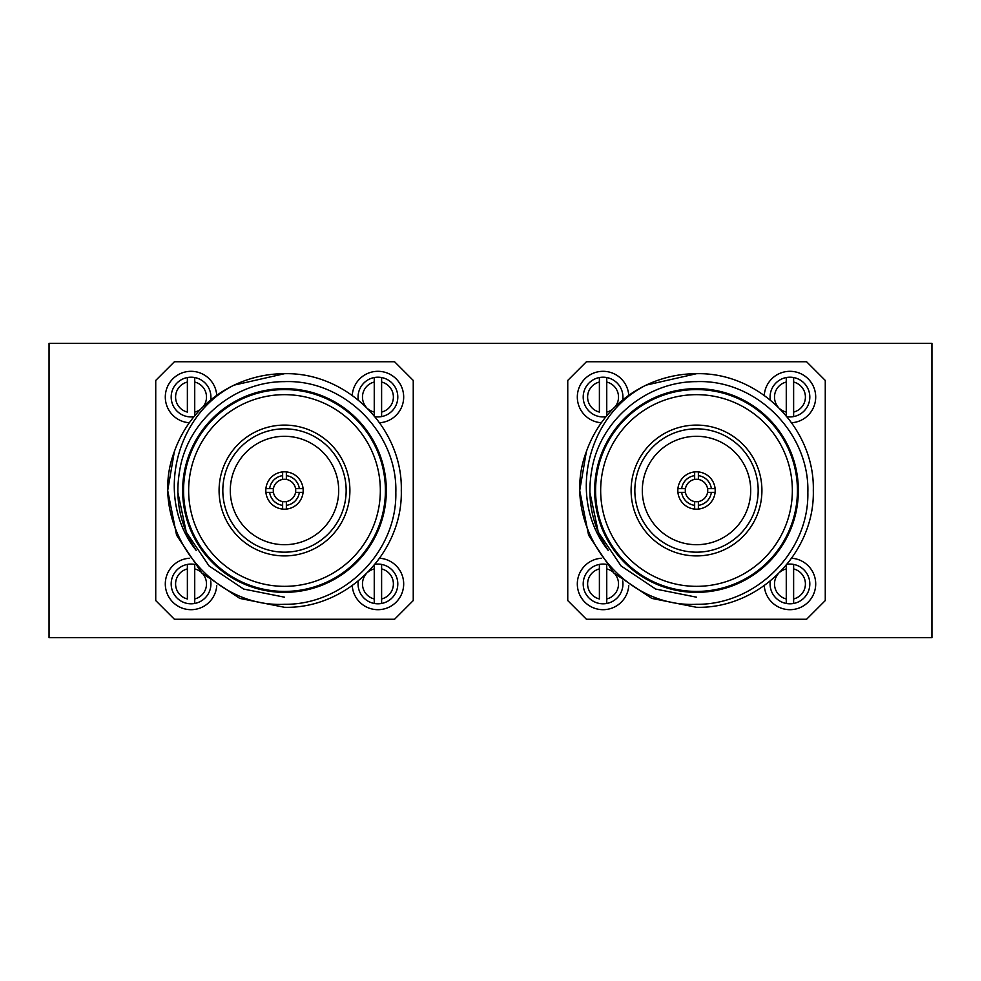 <?xml version="1.0" encoding="UTF-8"?>
<svg xmlns="http://www.w3.org/2000/svg" width="981" height="981" viewBox="0 0 981 981"><rect width="100%" height="100%" fill="white"/><g stroke="black" fill="none" stroke-linecap="round" stroke-linejoin="round"><path stroke-width="1.47" d="M49.05 343.35L49.05 637.65L931.95 637.65L931.95 343.35L49.05 343.35M284.49 555.908A65.408 65.408 0 0 1 219.082 490.5A65.408 65.408 0 0 1 284.49 425.092A65.408 65.408 0 0 1 349.898 490.5A65.408 65.408 0 0 1 284.49 555.908M284.49 428.832A61.668 61.668 0 0 0 222.822 490.5A61.668 61.668 0 0 0 284.49 552.168A61.668 61.668 0 0 0 346.158 490.5A61.668 61.668 0 0 0 284.49 428.832M284.49 436.3A54.2 54.2 0 0 0 230.29 490.5A54.2 54.2 0 0 0 284.49 544.7A54.2 54.2 0 0 0 338.69 490.5A54.2 54.2 0 0 0 284.49 436.3M282.626 505.338A14.948 14.948 0 0 1 269.652 492.364L273.429 492.364A11.208 11.208 0 0 0 282.626 501.561L282.626 509.09A18.688 18.688 0 0 0 303.08 488.636A18.688 18.688 0 0 0 282.626 471.91L282.626 479.439A11.208 11.208 0 0 0 273.429 488.636L265.9 488.636A18.688 18.688 0 0 1 282.626 471.91M282.626 509.09A18.688 18.688 0 0 1 265.9 492.364L273.429 492.364A11.208 11.208 0 0 1 273.429 488.636M282.626 479.439A11.208 11.208 0 0 1 286.354 479.439L286.354 471.91M286.354 475.662A14.948 14.948 0 0 1 299.328 488.636L295.551 488.636A11.208 11.208 0 0 1 295.551 492.364L299.328 492.364A14.948 14.948 0 0 1 286.354 505.338L286.354 501.561A11.208 11.208 0 0 1 282.626 501.561M284.49 591.42A100.92 100.92 0 0 0 385.41 490.5A100.92 100.92 0 0 0 284.49 389.58A100.92 100.92 0 0 0 183.57 490.5A100.92 100.92 0 0 0 284.49 591.42M284.49 586.344A95.844 95.844 0 0 0 380.334 490.5A95.844 95.844 0 0 0 284.49 394.656A95.844 95.844 0 0 0 188.646 490.5A95.844 95.844 0 0 0 284.49 586.344M284.49 592.352A101.852 101.852 0 0 0 386.342 490.5A101.852 101.852 0 0 0 284.49 388.648A101.852 101.852 0 0 0 182.638 490.5A101.852 101.852 0 0 0 284.49 592.352M284.49 604.296C343.853 605.032 397.072 551.972 395.834 492.487C397.648 433.001 344.172 379.267 284.49 381.634C234.324 381.437 187.494 420.567 179.682 470.586C174.643 499.415 180.173 526.061 196.298 550.525C154.458 498.618 175.072 414.558 234.091 385.128L284.49 373.7C346.869 372.069 402.921 428.121 401.29 490.5C402.921 552.879 346.869 608.931 284.49 607.3L239.793 598.41L201.902 573.088L176.58 535.197L167.69 490.5L174.348 451.628A116.8 116.8 0 0 1 234.091 385.128L284.49 373.7C346.869 372.069 402.921 428.121 401.29 490.5C402.921 552.879 346.869 608.931 284.49 607.3L239.793 598.41L201.902 573.088L176.58 535.197L167.69 490.5L174.348 451.628C146.954 523.278 207.911 608.146 284.49 604.296M234.091 385.128C250.363 377.489 267.163 373.687 284.49 373.7C346.869 372.069 402.921 428.121 401.29 490.5C402.921 552.879 346.869 608.931 284.49 607.3M284.49 597.184L243.668 589.066L209.051 565.939L186.28 532.168L177.819 492.241L186.28 532.168L209.051 565.939L243.668 589.066L284.49 597.184L243.668 589.066L209.051 565.939L186.28 532.168L177.819 492.241L186.28 532.168L209.051 565.939L243.668 589.066L284.49 597.184M303.08 488.636L295.551 488.636A11.208 11.208 0 0 0 286.354 479.439M269.652 488.636A14.948 14.948 0 0 1 282.626 475.662M286.354 501.561A11.208 11.208 0 0 0 295.551 492.364L303.08 492.364M286.354 509.09L286.354 505.338M265.9 492.364A18.688 18.688 0 0 1 265.9 488.636M174.422 361.744L155.734 380.432L155.734 600.568L174.422 619.256L394.558 619.256L413.246 600.568L413.246 380.432L394.558 361.744L174.422 361.744M696.51 555.908A65.408 65.408 0 0 1 631.102 490.5A65.408 65.408 0 0 1 696.51 425.092A65.408 65.408 0 0 1 761.918 490.5A65.408 65.408 0 0 1 696.51 555.908M696.51 428.832A61.668 61.668 0 0 0 634.842 490.5A61.668 61.668 0 0 0 696.51 552.168A61.668 61.668 0 0 0 758.178 490.5A61.668 61.668 0 0 0 696.51 428.832M696.51 436.3A54.2 54.2 0 0 0 642.31 490.5A54.2 54.2 0 0 0 696.51 544.7A54.2 54.2 0 0 0 750.71 490.5A54.2 54.2 0 0 0 696.51 436.3M694.646 505.338A14.948 14.948 0 0 1 681.672 492.364L685.449 492.364A11.208 11.208 0 0 0 694.646 501.561L694.646 509.09A18.688 18.688 0 0 0 715.1 488.636A18.688 18.688 0 0 0 694.646 471.91L694.646 479.439A11.208 11.208 0 0 0 685.449 488.636L677.92 488.636A18.688 18.688 0 0 1 694.646 471.91M694.646 509.09A18.688 18.688 0 0 1 677.92 492.364L685.449 492.364A11.208 11.208 0 0 1 685.449 488.636M694.646 479.439A11.208 11.208 0 0 1 698.374 479.439L698.374 471.91M698.374 475.662A14.948 14.948 0 0 1 711.348 488.636L707.571 488.636A11.208 11.208 0 0 1 707.571 492.364L711.348 492.364A14.948 14.948 0 0 1 698.374 505.338L698.374 501.561A11.208 11.208 0 0 1 694.646 501.561M696.51 591.42A100.92 100.92 0 0 0 797.43 490.5A100.92 100.92 0 0 0 696.51 389.58A100.92 100.92 0 0 0 595.59 490.5A100.92 100.92 0 0 0 696.51 591.42M696.51 586.344A95.844 95.844 0 0 0 792.354 490.5A95.844 95.844 0 0 0 696.51 394.656A95.844 95.844 0 0 0 600.666 490.5A95.844 95.844 0 0 0 696.51 586.344M696.51 592.352A101.852 101.852 0 0 0 798.362 490.5A101.852 101.852 0 0 0 696.51 388.648A101.852 101.852 0 0 0 594.658 490.5A101.852 101.852 0 0 0 696.51 592.352M696.51 604.296C755.873 605.032 809.092 551.972 807.853 492.487C809.668 433.001 756.192 379.267 696.51 381.634C646.344 381.437 599.514 420.567 591.702 470.586C586.663 499.415 592.193 526.061 608.318 550.525C566.478 498.618 587.092 414.558 646.111 385.128L696.51 373.7C758.889 372.069 814.941 428.121 813.31 490.5C814.941 552.879 758.889 608.931 696.51 607.3L651.813 598.41L613.922 573.088L588.6 535.197L579.71 490.5L586.368 451.628A116.8 116.8 0 0 1 646.111 385.128L696.51 373.7C758.889 372.069 814.941 428.121 813.31 490.5C814.941 552.879 758.889 608.931 696.51 607.3L651.813 598.41L613.922 573.088L588.6 535.197L579.71 490.5L586.368 451.628C558.974 523.278 619.931 608.146 696.51 604.296M646.111 385.128C662.383 377.489 679.183 373.687 696.51 373.7C758.889 372.069 814.941 428.121 813.31 490.5C814.941 552.879 758.889 608.931 696.51 607.3M696.51 597.184L655.688 589.066L621.071 565.939L598.3 532.168L589.839 492.241L598.3 532.168L621.071 565.939L655.688 589.066L696.51 597.184L655.688 589.066L621.071 565.939L598.3 532.168L589.839 492.241L598.3 532.168L621.071 565.939L655.688 589.066L696.51 597.184M715.1 488.636L707.571 488.636A11.208 11.208 0 0 0 698.374 479.439M681.672 488.636A14.948 14.948 0 0 1 694.646 475.662M698.374 501.561A11.208 11.208 0 0 0 707.571 492.364L715.1 492.364M698.374 509.09L698.374 505.338M677.92 492.364A18.688 18.688 0 0 1 677.92 488.636M586.442 361.744L567.754 380.432L567.754 600.568L586.442 619.256L806.578 619.256L825.266 600.568L825.266 380.432L806.578 361.744L586.442 361.744M379.635 422.75A25.751 25.751 0 0 0 403.682 397.06A25.751 25.751 0 0 0 378.789 371.321A25.751 25.751 0 0 0 352.24 395.355M374.252 377.538A19.865 19.865 0 0 0 358.065 397.06A19.865 19.865 0 0 1 374.252 377.538L374.252 382.05L374.252 377.538A19.865 19.865 0 0 1 381.609 377.538L381.609 382.05A15.451 15.451 0 0 1 381.609 412.069L381.609 416.582A19.865 19.865 0 0 0 381.609 377.538L381.609 416.582A19.865 19.865 0 0 1 375.036 416.717M365.864 406.71A15.451 15.451 0 0 1 374.252 382.05L374.252 416.582M358.065 397.06A19.865 19.865 0 0 0 358.273 399.954M374.252 415.76L374.252 412.069A15.451 15.451 0 0 1 368.28 409.126M791.655 422.75A25.751 25.751 0 0 0 815.702 397.06A25.751 25.751 0 0 0 790.809 371.321A25.751 25.751 0 0 0 764.26 395.355M786.272 377.538A19.865 19.865 0 0 0 770.085 397.06A19.865 19.865 0 0 1 786.272 377.538L786.272 382.05L786.272 377.538A19.865 19.865 0 0 1 793.629 377.538L793.629 382.05A15.451 15.451 0 0 1 793.629 412.069L793.629 416.582A19.865 19.865 0 0 0 793.629 377.538L793.629 416.582A19.865 19.865 0 0 1 787.056 416.717M777.884 406.71A15.451 15.451 0 0 1 786.272 382.05L786.272 416.582M770.085 397.06A19.865 19.865 0 0 0 770.293 399.954M786.272 415.76L786.272 412.069A15.451 15.451 0 0 1 780.3 409.126M764.26 585.645A25.751 25.751 0 0 0 790.809 609.679A25.751 25.751 0 0 0 815.702 583.94A25.751 25.751 0 0 0 791.655 558.25M787.056 564.283A19.865 19.865 0 0 1 793.629 564.418L793.629 568.931A15.451 15.451 0 0 1 793.629 598.95L793.629 603.462A19.865 19.865 0 0 0 793.629 564.418L793.629 603.462A19.865 19.865 0 0 1 786.272 603.462L786.272 598.95L786.272 603.462A19.865 19.865 0 0 1 770.293 581.046A19.865 19.865 0 0 0 770.085 583.94M786.272 564.418L786.272 598.95A15.451 15.451 0 0 1 777.884 574.29M780.3 571.874A15.451 15.451 0 0 1 786.272 568.931L786.272 565.24M628.76 395.355A25.751 25.751 0 0 0 602.211 371.321A25.751 25.751 0 0 0 577.319 397.06A25.751 25.751 0 0 0 601.365 422.75M622.727 399.954A19.865 19.865 0 0 0 606.749 377.538L606.749 412.069A15.451 15.451 0 0 0 612.72 409.126M599.391 377.538A19.865 19.865 0 0 0 583.205 397.06A19.865 19.865 0 0 1 599.391 377.538L599.391 382.05L599.391 377.538A19.865 19.865 0 0 1 606.749 377.538L606.749 382.05A15.451 15.451 0 0 1 615.136 406.71M599.391 382.05L599.391 412.069A15.451 15.451 0 0 1 599.391 382.05M583.205 397.06A19.865 19.865 0 0 0 605.964 416.717M606.749 415.76L606.749 412.069M601.365 558.25A25.751 25.751 0 0 0 577.319 583.94A25.751 25.751 0 0 0 602.211 609.679A25.751 25.751 0 0 0 628.76 585.645M606.749 564.418L606.749 603.462A19.865 19.865 0 0 0 622.727 581.046A19.865 19.865 0 0 1 622.935 583.94M599.391 564.418A19.865 19.865 0 0 0 583.205 583.94A19.865 19.865 0 0 1 599.391 564.418L599.391 568.931L599.391 564.418A19.865 19.865 0 0 1 605.964 564.283M599.391 568.931L599.391 598.95A15.451 15.451 0 0 1 599.391 568.931M583.205 583.94A19.865 19.865 0 0 0 606.749 603.462L606.749 598.95A15.451 15.451 0 0 0 615.136 574.29M612.72 571.874A15.451 15.451 0 0 0 606.749 568.931L606.749 565.24M352.24 585.645A25.751 25.751 0 0 0 378.789 609.679A25.751 25.751 0 0 0 403.682 583.94A25.751 25.751 0 0 0 379.635 558.25M375.036 564.283A19.865 19.865 0 0 1 381.609 564.418L381.609 568.931A15.451 15.451 0 0 1 381.609 598.95L381.609 603.462A19.865 19.865 0 0 0 381.609 564.418L381.609 603.462A19.865 19.865 0 0 1 374.252 603.462L374.252 598.95L374.252 603.462A19.865 19.865 0 0 1 358.273 581.046A19.865 19.865 0 0 0 358.065 583.94M374.252 564.418L374.252 598.95A15.451 15.451 0 0 1 365.864 574.29M368.28 571.874A15.451 15.451 0 0 1 374.252 568.931L374.252 565.24M216.74 395.355A25.751 25.751 0 0 0 190.191 371.321A25.751 25.751 0 0 0 165.299 397.06A25.751 25.751 0 0 0 189.345 422.75M210.707 399.954A19.865 19.865 0 0 0 194.729 377.538L194.729 412.069A15.451 15.451 0 0 0 200.7 409.126M187.371 377.538A19.865 19.865 0 0 0 171.185 397.06A19.865 19.865 0 0 1 187.371 377.538L187.371 382.05L187.371 377.538A19.865 19.865 0 0 1 194.729 377.538L194.729 382.05A15.451 15.451 0 0 1 203.116 406.71M187.371 382.05L187.371 412.069A15.451 15.451 0 0 1 187.371 382.05M171.185 397.06A19.865 19.865 0 0 0 193.944 416.717M194.729 415.76L194.729 412.069M189.345 558.25A25.751 25.751 0 0 0 165.299 583.94A25.751 25.751 0 0 0 190.191 609.679A25.751 25.751 0 0 0 216.74 585.645M194.729 564.418L194.729 603.462A19.865 19.865 0 0 0 210.707 581.046A19.865 19.865 0 0 1 210.915 583.94M187.371 564.418A19.865 19.865 0 0 0 171.185 583.94A19.865 19.865 0 0 1 187.371 564.418L187.371 568.931L187.371 564.418A19.865 19.865 0 0 1 193.944 564.283M187.371 568.931L187.371 598.95A15.451 15.451 0 0 1 187.371 568.931M171.185 583.94A19.865 19.865 0 0 0 194.729 603.462L194.729 598.95A15.451 15.451 0 0 0 203.116 574.29M200.7 571.874A15.451 15.451 0 0 0 194.729 568.931L194.729 565.24M397.796 397.06A19.865 19.865 0 0 0 381.609 377.538M809.816 397.06A19.865 19.865 0 0 0 793.629 377.538M809.816 583.94A19.865 19.865 0 0 0 793.629 564.418M622.935 397.06A19.865 19.865 0 0 0 606.749 377.538M397.796 583.94A19.865 19.865 0 0 0 381.609 564.418M210.915 397.06A19.865 19.865 0 0 0 194.729 377.538"/></g></svg>
